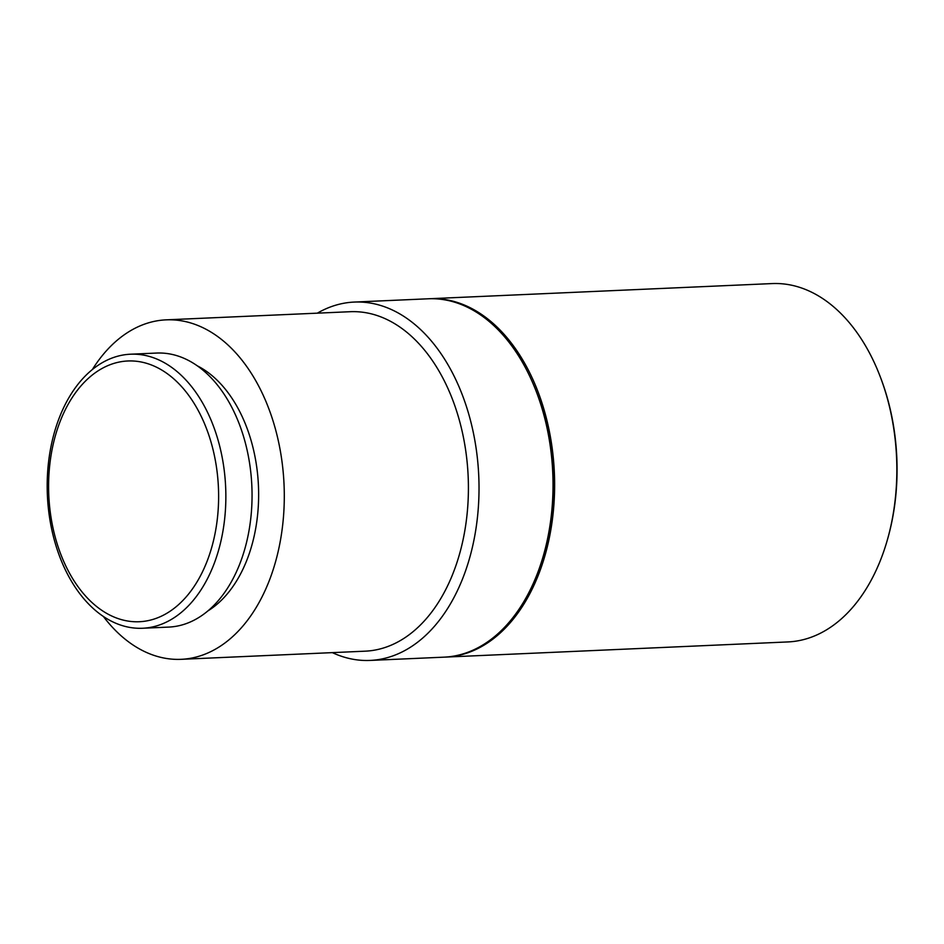 <?xml version="1.0" encoding="UTF-8"?>
<svg xmlns="http://www.w3.org/2000/svg" width="944" height="944" viewBox="0 0 944 944"><rect width="100%" height="100%" fill="white"/><g stroke="black" fill="none" stroke-linecap="round" stroke-linejoin="round"><path stroke-width="1.42" d="M445.733 657.083L787.945 641.932A179.36 116.678 -92.5 0 0 887.454 539.59A179.36 116.678 -92.5 0 0 880.245 376.727A179.36 116.678 -92.5 0 0 782.836 283.861A179.36 116.678 -92.5 0 0 772.098 283.578L429.874 298.717A179.36 116.678 87.5 0 1 440.612 299A179.36 116.678 87.5 0 1 554.6 480.98A179.36 116.678 87.5 0 1 445.733 657.083A179.36 116.678 87.5 0 1 444.931 657.107M540.121 566.034L540.499 564.925A177.248 115.298 -92.5 0 0 553.219 489.086A177.248 115.298 -92.5 0 0 532.416 382.143L531.944 381.069A179.36 116.678 87.5 0 1 552.995 489.287A179.36 116.678 87.5 0 1 540.121 566.034A179.36 116.678 87.5 0 1 444.128 657.154L370.119 660.422A179.36 116.678 87.5 0 1 359.381 660.139A179.36 116.678 87.5 0 1 332.359 652.634M317.337 313.16A179.36 116.678 87.5 0 1 354.26 302.068L428.269 298.788A179.36 116.678 87.5 0 1 439.007 299.071A179.36 116.678 87.5 0 1 531.944 381.069M354.26 302.068A179.36 116.678 87.5 0 1 364.998 302.351A179.36 116.678 87.5 0 1 478.997 484.331A179.36 116.678 87.5 0 1 370.119 660.422M92.406 369.47A169.896 110.519 87.5 0 1 166.12 319.851L350.236 311.709A169.896 110.519 87.5 0 1 360.407 311.98A169.896 110.519 87.5 0 1 468.389 484.366A169.896 110.519 87.5 0 1 365.257 651.171L181.142 659.325A169.896 110.519 87.5 0 1 170.97 659.054A169.896 110.519 87.5 0 1 103.333 616.408M166.12 319.851A169.896 110.519 87.5 0 1 176.292 320.122A169.896 110.519 87.5 0 1 284.274 492.508A169.896 110.519 87.5 0 1 181.142 659.325M130.461 354.212L156.645 353.056A137.151 89.22 87.5 0 1 164.858 353.268A137.151 89.22 87.5 0 1 252.036 492.426A137.151 89.22 87.5 0 1 168.775 627.087L142.579 628.256A137.151 89.22 87.5 0 1 134.367 628.031A137.151 89.22 87.5 0 1 47.2 488.874A137.151 89.22 87.5 0 1 130.461 354.212A137.151 89.22 87.5 0 1 138.662 354.425A137.151 89.22 87.5 0 1 225.84 493.594A137.151 89.22 87.5 0 1 142.579 628.256M131.558 621.53A130.508 84.901 87.5 0 1 48.616 483.116A130.508 84.901 87.5 0 1 135.653 361.186A130.508 84.901 87.5 0 1 218.595 499.6A130.508 84.901 87.5 0 1 131.558 621.53M429.072 298.752A179.36 116.678 87.5 0 1 429.874 298.717M208.01 610.851A130.508 84.901 -92.5 0 0 258.444 485.83A130.508 84.901 -92.5 0 0 197.166 365.765M887.454 539.59L887.808 538.328A176.611 114.885 -92.5 0 0 880.717 377.954L880.245 376.727"/></g></svg>
